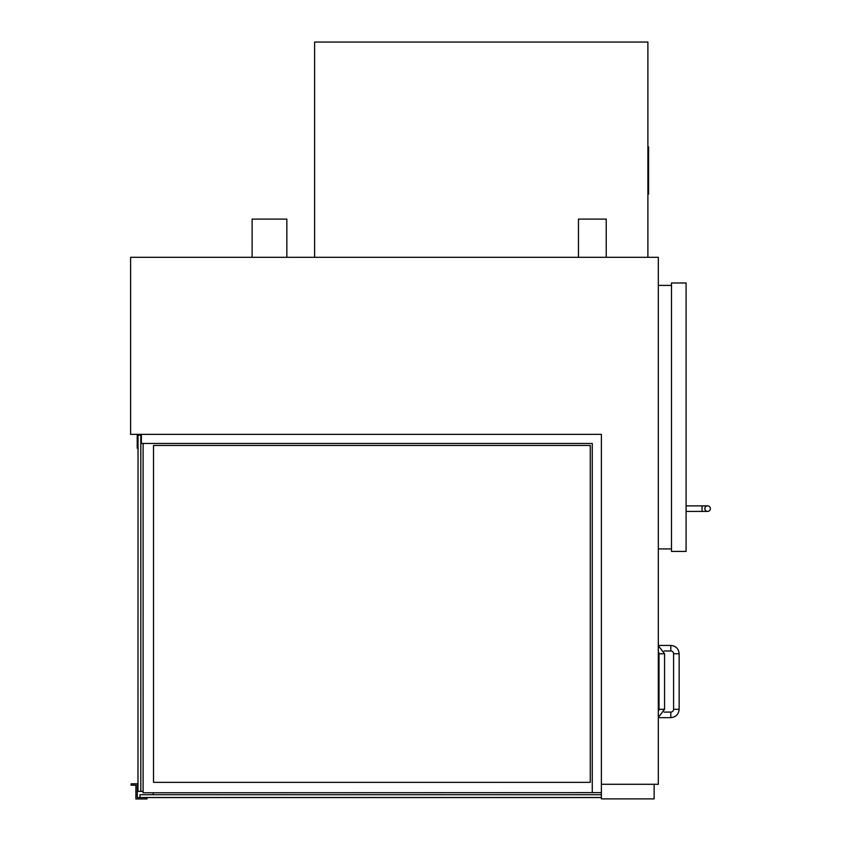 <?xml version="1.0" encoding="UTF-8"?>
<svg xmlns="http://www.w3.org/2000/svg" width="841" height="841" viewBox="0 0 841 841"><rect width="100%" height="100%" fill="white"/><g stroke="black" fill="none" stroke-linecap="round" stroke-linejoin="round"><path stroke-width="1.26" d="M671.507 551.423L686.088 551.423L686.088 282.986L671.507 282.986L671.507 551.423M647.896 257.293L647.896 42.05L314.618 42.05L314.618 257.293M252.121 257.293L252.121 219.102L286.844 219.102L286.844 257.293M578.461 257.293L578.461 219.102L606.235 219.102L606.235 257.293M601.378 434.355L601.378 792.632L592.264 792.632L592.264 443.459L141.372 443.459L141.372 434.355L601.378 434.355L130.618 434.355L130.618 257.293L658.314 257.293L658.314 784.296L601.378 784.296M590.266 782.351L153.525 782.351L153.525 445.457L590.266 445.457L590.266 782.351M143.107 443.459L143.107 792.769L600.684 792.632M647.896 194.113L648.59 194.113L648.59 146.891L647.896 146.891M658.314 548.921L671.507 548.921M658.314 285.414L671.507 285.414M704.832 508.647A2.775 2.775 0 0 0 707.607 511.423A2.775 2.775 0 0 0 710.382 508.647A2.775 2.775 0 0 0 707.607 505.872A2.775 2.775 0 0 0 704.832 508.647A2.775 2.775 0 0 0 707.607 511.423A2.775 2.775 0 0 0 710.382 508.647A2.775 2.775 0 0 0 707.607 505.872A2.775 2.775 0 0 0 704.832 508.647A2.775 2.775 0 0 0 707.607 511.423A2.775 2.775 0 0 0 710.382 508.647A2.775 2.775 0 0 0 707.607 505.872A2.775 2.775 0 0 0 704.832 508.647M658.314 651.922A2.775 2.775 0 0 1 659.008 653.762L664.558 653.762L658.314 645.699M664.558 653.762L664.558 709.31L659.008 709.31A2.775 2.775 0 0 1 658.314 711.15M670.813 645.436L670.813 650.987A2.775 2.775 0 0 1 673.588 653.762L679.139 653.762C678.645 648.705 675.87 645.93 670.813 645.436L658.314 645.436M679.139 709.31L673.588 709.31A2.775 2.775 0 0 1 670.813 712.085L670.813 717.646C675.87 717.152 678.645 714.366 679.139 709.31L679.139 653.762M601.378 792.632L601.378 798.876L654.14 798.876L654.14 784.296M153.178 792.769L153.178 794.713M601.378 797.562L139.984 797.562L601.378 797.489L139.984 797.489L139.984 794.713L601.378 794.713M140.815 435.186L138.04 435.186L137.977 791.381L140.815 791.381L140.815 435.186M143.107 791.381L140.815 791.381M139.984 797.562L137.283 797.562L137.283 783.812L131.101 783.812L131.101 785.2L135.895 785.2L135.895 798.95L146.996 798.95L146.996 797.562M141.372 435.186L138.04 435.186L138.04 448.242L137.209 448.242L137.209 434.355M686.088 511.423L702.056 511.423L702.056 505.872L686.088 505.872M702.056 511.423L707.607 511.423M702.056 505.872L707.607 505.872M659.008 709.31L659.008 653.762M664.558 709.31L658.314 717.373M670.813 650.987L664.085 650.987M673.588 709.31L673.588 653.762M658.314 717.646L670.813 717.646M664.085 712.085L670.813 712.085"/></g></svg>
